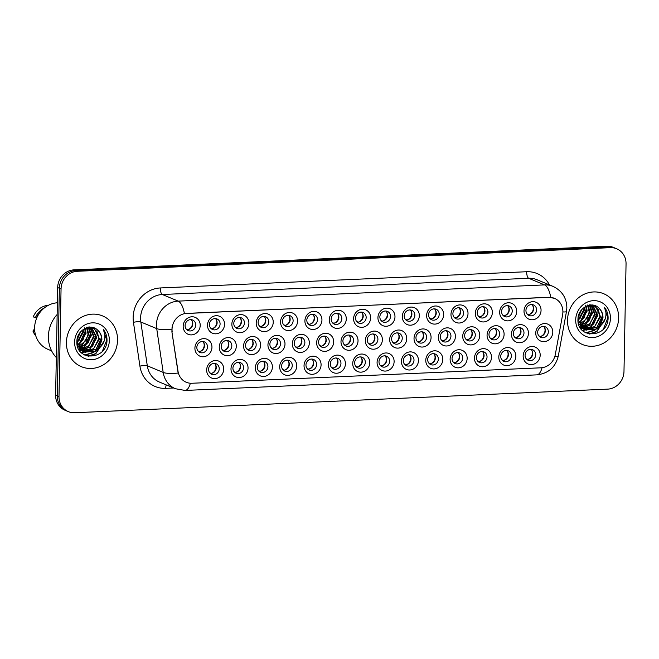 <?xml version="1.0" encoding="UTF-8"?>
<svg xmlns="http://www.w3.org/2000/svg" width="659" height="659" viewBox="0 0 659 659"><rect width="100%" height="100%" fill="white"/><g stroke="black" fill="none" stroke-linecap="round" stroke-linejoin="round"><path stroke-width="0.99" d="M442.807 359.484A9.168 8.402 -67.4 0 1 434.116 368.916A9.168 8.402 -67.4 0 1 425.772 360.242A9.168 8.402 -67.4 0 1 434.462 350.81A9.168 8.402 -67.4 0 1 442.807 359.484M427.691 359.567A5.733 5.256 112.6 0 0 430.813 364.625A5.733 5.256 112.6 0 0 438.342 359.097A5.733 5.256 112.6 0 0 435.228 354.048A5.733 5.256 112.6 0 0 427.691 359.567M467.157 358.405A9.168 8.402 -67.4 0 1 458.458 367.837A9.168 8.402 -67.4 0 1 450.113 359.163A9.168 8.402 -67.4 0 1 458.812 349.731A9.168 8.402 -67.4 0 1 467.157 358.405M452.041 358.496A5.733 5.256 112.6 0 0 455.155 363.546A5.733 5.256 112.6 0 0 462.692 358.018A5.733 5.256 112.6 0 0 459.57 352.969A5.733 5.256 112.6 0 0 452.041 358.496M491.499 357.335A9.168 8.402 -67.4 0 1 482.808 366.758A9.168 8.402 -67.4 0 1 474.464 358.084A9.168 8.402 -67.4 0 1 483.154 348.652A9.168 8.402 -67.4 0 1 491.499 357.335M476.383 357.417A5.733 5.256 112.6 0 0 479.505 362.466A5.733 5.256 112.6 0 0 487.034 356.939A5.733 5.256 112.6 0 0 483.92 351.89A5.733 5.256 112.6 0 0 476.383 357.417M418.465 360.564A9.168 8.402 -67.4 0 1 409.766 369.996A9.168 8.402 -67.4 0 1 401.422 361.321A9.168 8.402 -67.4 0 1 410.12 351.89A9.168 8.402 -67.4 0 1 418.465 360.564M403.349 360.646A5.733 5.256 112.6 0 0 406.463 365.704A5.733 5.256 112.6 0 0 414 360.176A5.733 5.256 112.6 0 0 410.878 355.119A5.733 5.256 112.6 0 0 403.349 360.646M394.115 361.643A9.168 8.402 -67.4 0 1 385.424 371.075A9.168 8.402 -67.4 0 1 377.08 362.401A9.168 8.402 -67.4 0 1 385.77 352.969A9.168 8.402 -67.4 0 1 394.115 361.643M378.999 361.725A5.733 5.256 112.6 0 0 382.121 366.783A5.733 5.256 112.6 0 0 389.65 361.256A5.733 5.256 112.6 0 0 386.528 356.198A5.733 5.256 112.6 0 0 378.999 361.725M515.849 356.255A9.168 8.402 -67.4 0 1 507.158 365.679A9.168 8.402 -67.4 0 1 498.805 357.005A9.168 8.402 -67.4 0 1 507.504 347.573A9.168 8.402 -67.4 0 1 515.849 356.255M500.733 356.338A5.733 5.256 112.6 0 0 503.855 361.387A5.733 5.256 112.6 0 0 511.384 355.86A5.733 5.256 112.6 0 0 508.262 350.81A5.733 5.256 112.6 0 0 500.733 356.338M369.773 362.722A9.168 8.402 -67.4 0 1 361.074 372.154A9.168 8.402 -67.4 0 1 352.73 363.48A9.168 8.402 -67.4 0 1 361.429 354.048A9.168 8.402 -67.4 0 1 369.773 362.722M354.657 362.804A5.733 5.256 112.6 0 0 357.771 367.862A5.733 5.256 112.6 0 0 365.308 362.335A5.733 5.256 112.6 0 0 362.186 357.277A5.733 5.256 112.6 0 0 354.657 362.804M345.423 363.801A9.168 8.402 -67.4 0 1 336.733 373.233A9.168 8.402 -67.4 0 1 328.388 364.551A9.168 8.402 -67.4 0 1 337.078 355.127A9.168 8.402 -67.4 0 1 345.423 363.801M330.307 363.883A5.733 5.256 112.6 0 0 333.429 368.941A5.733 5.256 112.6 0 0 340.958 363.414A5.733 5.256 112.6 0 0 337.836 358.356A5.733 5.256 112.6 0 0 330.307 363.883M321.081 364.88A9.168 8.402 -67.4 0 1 312.382 374.312A9.168 8.402 -67.4 0 1 304.038 365.63A9.168 8.402 -67.4 0 1 312.728 356.198A9.168 8.402 -67.4 0 1 321.081 364.88M305.965 364.962A5.733 5.256 112.6 0 0 309.079 370.012A5.733 5.256 112.6 0 0 316.617 364.493A5.733 5.256 112.6 0 0 313.495 359.435A5.733 5.256 112.6 0 0 305.965 364.962M296.731 365.959A9.168 8.402 -67.4 0 1 288.041 375.391A9.168 8.402 -67.4 0 1 279.696 366.709A9.168 8.402 -67.4 0 1 288.387 357.277A9.168 8.402 -67.4 0 1 296.731 365.959M281.615 366.042A5.733 5.256 112.6 0 0 284.737 371.091A5.733 5.256 112.6 0 0 292.267 365.564A5.733 5.256 112.6 0 0 289.144 360.514A5.733 5.256 112.6 0 0 281.615 366.042M272.389 367.038A9.168 8.402 -67.4 0 1 263.691 376.462A9.168 8.402 -67.4 0 1 255.346 367.788A9.168 8.402 -67.4 0 1 264.037 358.356A9.168 8.402 -67.4 0 1 272.389 367.038M257.274 367.121A5.733 5.256 112.6 0 0 260.387 372.17A5.733 5.256 112.6 0 0 267.916 366.643A5.733 5.256 112.6 0 0 264.803 361.593A5.733 5.256 112.6 0 0 257.274 367.121M248.039 368.109A9.168 8.402 -67.4 0 1 239.349 377.541A9.168 8.402 -67.4 0 1 230.996 368.867A9.168 8.402 -67.4 0 1 239.695 359.435A9.168 8.402 -67.4 0 1 248.039 368.109M232.924 368.2A5.733 5.256 112.6 0 0 236.046 373.249A5.733 5.256 112.6 0 0 243.575 367.722A5.733 5.256 112.6 0 0 240.453 362.672A5.733 5.256 112.6 0 0 232.924 368.2M223.698 369.188A9.168 8.402 -67.4 0 1 214.999 378.62A9.168 8.402 -67.4 0 1 206.654 369.946A9.168 8.402 -67.4 0 1 215.345 360.514A9.168 8.402 -67.4 0 1 223.698 369.188M208.582 369.271A5.733 5.256 112.6 0 0 211.696 374.328A5.733 5.256 112.6 0 0 219.225 368.801A5.733 5.256 112.6 0 0 216.111 363.752A5.733 5.256 112.6 0 0 208.582 369.271M540.191 355.176A9.168 8.402 -67.4 0 1 531.5 364.608A9.168 8.402 -67.4 0 1 523.155 355.926A9.168 8.402 -67.4 0 1 531.846 346.494A9.168 8.402 -67.4 0 1 540.191 355.176M525.075 355.259A5.733 5.256 112.6 0 0 528.197 360.308A5.733 5.256 112.6 0 0 535.726 354.789A5.733 5.256 112.6 0 0 532.612 349.731A5.733 5.256 112.6 0 0 525.075 355.259M479.76 335.464A9.168 8.402 -67.4 0 1 471.061 344.896A9.168 8.402 -67.4 0 1 462.717 336.214A9.168 8.402 -67.4 0 1 471.416 326.79A9.168 8.402 -67.4 0 1 479.76 335.464M464.644 335.546A5.733 5.256 112.6 0 0 467.758 340.596A5.733 5.256 112.6 0 0 475.296 335.077A5.733 5.256 112.6 0 0 472.174 330.019A5.733 5.256 112.6 0 0 464.644 335.546M406.718 338.693A9.168 8.402 -67.4 0 1 398.028 348.125A9.168 8.402 -67.4 0 1 389.683 339.451A9.168 8.402 -67.4 0 1 398.374 330.019A9.168 8.402 -67.4 0 1 406.718 338.693M391.603 338.784A5.733 5.256 112.6 0 0 394.725 343.833A5.733 5.256 112.6 0 0 402.254 338.306A5.733 5.256 112.6 0 0 399.132 333.256A5.733 5.256 112.6 0 0 391.603 338.784M455.41 336.543A9.168 8.402 -67.4 0 1 446.72 345.975A9.168 8.402 -67.4 0 1 438.375 337.293A9.168 8.402 -67.4 0 1 447.066 327.861A9.168 8.402 -67.4 0 1 455.41 336.543M440.294 336.625A5.733 5.256 112.6 0 0 443.416 341.675A5.733 5.256 112.6 0 0 450.945 336.156A5.733 5.256 112.6 0 0 447.832 331.098A5.733 5.256 112.6 0 0 440.294 336.625M382.377 339.772A9.168 8.402 -67.4 0 1 373.678 349.204A9.168 8.402 -67.4 0 1 365.333 340.53A9.168 8.402 -67.4 0 1 374.032 331.098A9.168 8.402 -67.4 0 1 382.377 339.772M367.261 339.855A5.733 5.256 112.6 0 0 370.374 344.912A5.733 5.256 112.6 0 0 377.912 339.385A5.733 5.256 112.6 0 0 374.79 334.335A5.733 5.256 112.6 0 0 367.261 339.855M504.102 334.385A9.168 8.402 -67.4 0 1 495.411 343.817A9.168 8.402 -67.4 0 1 487.067 335.134A9.168 8.402 -67.4 0 1 495.757 325.711A9.168 8.402 -67.4 0 1 504.102 334.385M488.986 334.467A5.733 5.256 112.6 0 0 492.108 339.525A5.733 5.256 112.6 0 0 499.637 333.998A5.733 5.256 112.6 0 0 496.524 328.94A5.733 5.256 112.6 0 0 488.986 334.467M528.452 333.306A9.168 8.402 -67.4 0 1 519.762 342.738A9.168 8.402 -67.4 0 1 511.409 334.064A9.168 8.402 -67.4 0 1 520.108 324.632A9.168 8.402 -67.4 0 1 528.452 333.306M513.336 333.388A5.733 5.256 112.6 0 0 516.458 338.446A5.733 5.256 112.6 0 0 523.987 332.919A5.733 5.256 112.6 0 0 520.865 327.861A5.733 5.256 112.6 0 0 513.336 333.388M431.068 337.622A9.168 8.402 -67.4 0 1 422.37 347.046A9.168 8.402 -67.4 0 1 414.025 338.372A9.168 8.402 -67.4 0 1 422.724 328.94A9.168 8.402 -67.4 0 1 431.068 337.622M415.953 337.705A5.733 5.256 112.6 0 0 419.066 342.754A5.733 5.256 112.6 0 0 426.604 337.227A5.733 5.256 112.6 0 0 423.482 332.177A5.733 5.256 112.6 0 0 415.953 337.705M358.026 340.851A9.168 8.402 -67.4 0 1 349.336 350.283A9.168 8.402 -67.4 0 1 340.991 341.609A9.168 8.402 -67.4 0 1 349.682 332.177A9.168 8.402 -67.4 0 1 358.026 340.851M342.911 340.934A5.733 5.256 112.6 0 0 346.033 345.991A5.733 5.256 112.6 0 0 353.562 340.464A5.733 5.256 112.6 0 0 350.44 335.406A5.733 5.256 112.6 0 0 342.911 340.934M333.685 341.93A9.168 8.402 -67.4 0 1 324.986 351.362A9.168 8.402 -67.4 0 1 316.641 342.688A9.168 8.402 -67.4 0 1 325.332 333.256A9.168 8.402 -67.4 0 1 333.685 341.93M318.569 342.013A5.733 5.256 112.6 0 0 321.683 347.071A5.733 5.256 112.6 0 0 329.22 341.543A5.733 5.256 112.6 0 0 326.098 336.485A5.733 5.256 112.6 0 0 318.569 342.013M309.335 343.009A9.168 8.402 -67.4 0 1 300.644 352.441A9.168 8.402 -67.4 0 1 292.299 343.767A9.168 8.402 -67.4 0 1 300.99 334.335A9.168 8.402 -67.4 0 1 309.335 343.009M294.219 343.092A5.733 5.256 112.6 0 0 297.341 348.15A5.733 5.256 112.6 0 0 304.87 342.622A5.733 5.256 112.6 0 0 301.748 337.565A5.733 5.256 112.6 0 0 294.219 343.092M284.993 344.089A9.168 8.402 -67.4 0 1 276.294 353.521A9.168 8.402 -67.4 0 1 267.949 344.846A9.168 8.402 -67.4 0 1 276.64 335.415A9.168 8.402 -67.4 0 1 284.993 344.089M269.877 344.171A5.733 5.256 112.6 0 0 272.991 349.229A5.733 5.256 112.6 0 0 280.52 343.701A5.733 5.256 112.6 0 0 277.406 338.644A5.733 5.256 112.6 0 0 269.877 344.171M260.643 345.168A9.168 8.402 -67.4 0 1 251.952 354.6A9.168 8.402 -67.4 0 1 243.599 345.917A9.168 8.402 -67.4 0 1 252.298 336.494A9.168 8.402 -67.4 0 1 260.643 345.168M245.527 345.25A5.733 5.256 112.6 0 0 248.649 350.3A5.733 5.256 112.6 0 0 256.178 344.781A5.733 5.256 112.6 0 0 253.056 339.723A5.733 5.256 112.6 0 0 245.527 345.25M236.301 346.247A9.168 8.402 -67.4 0 1 227.602 355.679A9.168 8.402 -67.4 0 1 219.258 346.996A9.168 8.402 -67.4 0 1 227.948 337.565A9.168 8.402 -67.4 0 1 236.301 346.247M221.185 346.329A5.733 5.256 112.6 0 0 224.299 351.379A5.733 5.256 112.6 0 0 231.828 345.86A5.733 5.256 112.6 0 0 228.714 340.802A5.733 5.256 112.6 0 0 221.185 346.329M211.951 347.326A9.168 8.402 -67.4 0 1 203.26 356.75A9.168 8.402 -67.4 0 1 194.907 348.076A9.168 8.402 -67.4 0 1 203.606 338.644A9.168 8.402 -67.4 0 1 211.951 347.326M196.835 347.408A5.733 5.256 112.6 0 0 199.957 352.458A5.733 5.256 112.6 0 0 207.486 346.931A5.733 5.256 112.6 0 0 204.364 341.881A5.733 5.256 112.6 0 0 196.835 347.408M552.794 332.227A9.168 8.402 -67.4 0 1 544.103 341.659A9.168 8.402 -67.4 0 1 535.759 332.984A9.168 8.402 -67.4 0 1 544.449 323.553A9.168 8.402 -67.4 0 1 552.794 332.227M537.678 332.309A5.733 5.256 112.6 0 0 540.8 337.367A5.733 5.256 112.6 0 0 548.329 331.839A5.733 5.256 112.6 0 0 545.215 326.782A5.733 5.256 112.6 0 0 537.678 332.309M516.705 311.435A9.168 8.402 -67.4 0 1 508.015 320.867A9.168 8.402 -67.4 0 1 499.67 312.193A9.168 8.402 -67.4 0 1 508.361 302.761A9.168 8.402 -67.4 0 1 516.705 311.435M501.59 311.518A5.733 5.256 112.6 0 0 504.712 316.575A5.733 5.256 112.6 0 0 512.241 311.048A5.733 5.256 112.6 0 0 509.127 305.998A5.733 5.256 112.6 0 0 501.59 311.518M492.364 312.514A9.168 8.402 -67.4 0 1 483.665 321.946A9.168 8.402 -67.4 0 1 475.32 313.272A9.168 8.402 -67.4 0 1 484.019 303.84A9.168 8.402 -67.4 0 1 492.364 312.514M477.248 312.597A5.733 5.256 112.6 0 0 480.362 317.654A5.733 5.256 112.6 0 0 487.899 312.127A5.733 5.256 112.6 0 0 484.777 307.069A5.733 5.256 112.6 0 0 477.248 312.597M468.014 313.593A9.168 8.402 -67.4 0 1 459.323 323.025A9.168 8.402 -67.4 0 1 450.978 314.351A9.168 8.402 -67.4 0 1 459.669 304.919A9.168 8.402 -67.4 0 1 468.014 313.593M452.898 313.676A5.733 5.256 112.6 0 0 456.02 318.734A5.733 5.256 112.6 0 0 463.549 313.206A5.733 5.256 112.6 0 0 460.435 308.148A5.733 5.256 112.6 0 0 452.898 313.676M443.672 314.673A9.168 8.402 -67.4 0 1 434.973 324.104A9.168 8.402 -67.4 0 1 426.628 315.43A9.168 8.402 -67.4 0 1 435.327 305.998A9.168 8.402 -67.4 0 1 443.672 314.673M428.556 314.755A5.733 5.256 112.6 0 0 431.67 319.813A5.733 5.256 112.6 0 0 439.207 314.285A5.733 5.256 112.6 0 0 436.085 309.228A5.733 5.256 112.6 0 0 428.556 314.755M419.322 315.752A9.168 8.402 -67.4 0 1 410.631 325.184A9.168 8.402 -67.4 0 1 402.287 316.501A9.168 8.402 -67.4 0 1 410.977 307.078A9.168 8.402 -67.4 0 1 419.322 315.752M404.206 315.834A5.733 5.256 112.6 0 0 407.328 320.892A5.733 5.256 112.6 0 0 414.857 315.364A5.733 5.256 112.6 0 0 411.735 310.307A5.733 5.256 112.6 0 0 404.206 315.834M394.98 316.831A9.168 8.402 -67.4 0 1 386.281 326.263A9.168 8.402 -67.4 0 1 377.937 317.58A9.168 8.402 -67.4 0 1 386.635 308.148A9.168 8.402 -67.4 0 1 394.98 316.831M379.864 316.913A5.733 5.256 112.6 0 0 382.978 321.963A5.733 5.256 112.6 0 0 390.515 316.444A5.733 5.256 112.6 0 0 387.393 311.386A5.733 5.256 112.6 0 0 379.864 316.913M370.63 317.91A9.168 8.402 -67.4 0 1 361.939 327.334A9.168 8.402 -67.4 0 1 353.595 318.659A9.168 8.402 -67.4 0 1 362.285 309.228A9.168 8.402 -67.4 0 1 370.63 317.91M355.514 317.992A5.733 5.256 112.6 0 0 358.636 323.042A5.733 5.256 112.6 0 0 366.165 317.514A5.733 5.256 112.6 0 0 363.043 312.465A5.733 5.256 112.6 0 0 355.514 317.992M346.288 318.981A9.168 8.402 -67.4 0 1 337.589 328.413A9.168 8.402 -67.4 0 1 329.245 319.739A9.168 8.402 -67.4 0 1 337.935 310.307A9.168 8.402 -67.4 0 1 346.288 318.981M331.172 319.071A5.733 5.256 112.6 0 0 334.286 324.121A5.733 5.256 112.6 0 0 341.823 318.594A5.733 5.256 112.6 0 0 338.701 313.544A5.733 5.256 112.6 0 0 331.172 319.071M321.938 320.06A9.168 8.402 -67.4 0 1 313.247 329.492A9.168 8.402 -67.4 0 1 304.903 320.818A9.168 8.402 -67.4 0 1 313.593 311.386A9.168 8.402 -67.4 0 1 321.938 320.06M306.822 320.142A5.733 5.256 112.6 0 0 309.944 325.2A5.733 5.256 112.6 0 0 317.473 319.673A5.733 5.256 112.6 0 0 314.351 314.623A5.733 5.256 112.6 0 0 306.822 320.142M297.596 321.139A9.168 8.402 -67.4 0 1 288.897 330.571A9.168 8.402 -67.4 0 1 280.553 321.897A9.168 8.402 -67.4 0 1 289.243 312.465A9.168 8.402 -67.4 0 1 297.596 321.139M282.48 321.221A5.733 5.256 112.6 0 0 285.594 326.279A5.733 5.256 112.6 0 0 293.123 320.752A5.733 5.256 112.6 0 0 290.009 315.702A5.733 5.256 112.6 0 0 282.48 321.221M273.246 322.218A9.168 8.402 -67.4 0 1 264.556 331.65A9.168 8.402 -67.4 0 1 256.203 322.976A9.168 8.402 -67.4 0 1 264.902 313.544A9.168 8.402 -67.4 0 1 273.246 322.218M258.13 322.3A5.733 5.256 112.6 0 0 261.252 327.358A5.733 5.256 112.6 0 0 268.781 321.831A5.733 5.256 112.6 0 0 265.659 316.773A5.733 5.256 112.6 0 0 258.13 322.3M248.904 323.297A9.168 8.402 -67.4 0 1 240.206 332.729A9.168 8.402 -67.4 0 1 231.861 324.055A9.168 8.402 -67.4 0 1 240.551 314.623A9.168 8.402 -67.4 0 1 248.904 323.297M233.788 323.38A5.733 5.256 112.6 0 0 236.902 328.437A5.733 5.256 112.6 0 0 244.431 322.91A5.733 5.256 112.6 0 0 241.318 317.852A5.733 5.256 112.6 0 0 233.788 323.38M224.554 324.376A9.168 8.402 -67.4 0 1 215.864 333.808A9.168 8.402 -67.4 0 1 207.511 325.134A9.168 8.402 -67.4 0 1 216.21 315.702A9.168 8.402 -67.4 0 1 224.554 324.376M209.438 324.459A5.733 5.256 112.6 0 0 212.56 329.516A5.733 5.256 112.6 0 0 220.09 323.989A5.733 5.256 112.6 0 0 216.968 318.931A5.733 5.256 112.6 0 0 209.438 324.459M200.204 325.455A9.168 8.402 -67.4 0 1 191.514 334.887A9.168 8.402 -67.4 0 1 183.169 326.205A9.168 8.402 -67.4 0 1 191.86 316.781A9.168 8.402 -67.4 0 1 200.204 325.455M185.088 325.538A5.733 5.256 112.6 0 0 188.21 330.596A5.733 5.256 112.6 0 0 195.739 325.068A5.733 5.256 112.6 0 0 192.626 320.01A5.733 5.256 112.6 0 0 185.088 325.538M541.055 310.356A9.168 8.402 -67.4 0 1 532.365 319.788A9.168 8.402 -67.4 0 1 524.012 311.114A9.168 8.402 -67.4 0 1 532.711 301.682A9.168 8.402 -67.4 0 1 541.055 310.356M525.94 310.438A5.733 5.256 112.6 0 0 529.062 315.496A5.733 5.256 112.6 0 0 536.591 309.969A5.733 5.256 112.6 0 0 533.469 304.919A5.733 5.256 112.6 0 0 525.94 310.438M433.638 353.677A5.733 5.256 -67.4 0 1 435.377 357.862A5.733 5.256 -67.4 0 1 429.437 363.752M457.98 352.598A5.733 5.256 -67.4 0 1 459.727 356.783A5.733 5.256 -67.4 0 1 453.779 362.672M482.33 351.519A5.733 5.256 -67.4 0 1 484.068 355.703A5.733 5.256 -67.4 0 1 478.129 361.593M409.288 354.756A5.733 5.256 -67.4 0 1 411.035 358.941A5.733 5.256 -67.4 0 1 405.087 364.831M384.947 355.835A5.733 5.256 -67.4 0 1 386.685 360.02A5.733 5.256 -67.4 0 1 380.745 365.91M506.672 350.448A5.733 5.256 -67.4 0 1 508.419 354.624A5.733 5.256 -67.4 0 1 502.471 360.514M360.597 356.914A5.733 5.256 -67.4 0 1 362.343 361.099A5.733 5.256 -67.4 0 1 356.395 366.989M336.255 357.994A5.733 5.256 -67.4 0 1 337.993 362.178A5.733 5.256 -67.4 0 1 332.054 368.068M311.905 359.073A5.733 5.256 -67.4 0 1 313.651 363.249A5.733 5.256 -67.4 0 1 307.704 369.147M287.563 360.152A5.733 5.256 -67.4 0 1 289.301 364.328A5.733 5.256 -67.4 0 1 283.362 370.226M263.213 361.231A5.733 5.256 -67.4 0 1 264.959 365.407A5.733 5.256 -67.4 0 1 259.012 371.297M238.863 362.302A5.733 5.256 -67.4 0 1 240.609 366.486A5.733 5.256 -67.4 0 1 234.67 372.376M214.521 363.381A5.733 5.256 -67.4 0 1 216.259 367.565A5.733 5.256 -67.4 0 1 210.32 373.455M531.022 349.369A5.733 5.256 -67.4 0 1 532.76 353.545A5.733 5.256 -67.4 0 1 526.821 359.443M470.584 329.657A5.733 5.256 -67.4 0 1 472.33 333.841A5.733 5.256 -67.4 0 1 466.383 339.731M397.55 332.886A5.733 5.256 -67.4 0 1 399.288 337.07A5.733 5.256 -67.4 0 1 393.349 342.96M446.242 330.736A5.733 5.256 -67.4 0 1 447.98 334.912A5.733 5.256 -67.4 0 1 442.041 340.81M373.2 333.965A5.733 5.256 -67.4 0 1 374.946 338.149A5.733 5.256 -67.4 0 1 368.999 344.039M494.934 328.577A5.733 5.256 -67.4 0 1 496.672 332.762A5.733 5.256 -67.4 0 1 490.733 338.652M519.276 327.498A5.733 5.256 -67.4 0 1 521.022 331.683A5.733 5.256 -67.4 0 1 515.074 337.573M421.892 331.815A5.733 5.256 -67.4 0 1 423.638 335.991A5.733 5.256 -67.4 0 1 417.691 341.881M348.858 335.044A5.733 5.256 -67.4 0 1 350.596 339.228A5.733 5.256 -67.4 0 1 344.657 345.118M324.508 336.123A5.733 5.256 -67.4 0 1 326.254 340.308A5.733 5.256 -67.4 0 1 320.307 346.197M300.166 337.202A5.733 5.256 -67.4 0 1 301.904 341.387A5.733 5.256 -67.4 0 1 295.965 347.277M275.816 338.281A5.733 5.256 -67.4 0 1 277.554 342.466A5.733 5.256 -67.4 0 1 271.615 348.356M251.466 339.36A5.733 5.256 -67.4 0 1 253.213 343.545A5.733 5.256 -67.4 0 1 247.273 349.435M227.124 340.439A5.733 5.256 -67.4 0 1 228.862 344.616A5.733 5.256 -67.4 0 1 222.923 350.514M202.774 341.519A5.733 5.256 -67.4 0 1 204.521 345.695A5.733 5.256 -67.4 0 1 198.573 351.585M543.626 326.419A5.733 5.256 -67.4 0 1 545.364 330.604A5.733 5.256 -67.4 0 1 539.424 336.494M507.537 305.628A5.733 5.256 -67.4 0 1 509.275 309.812A5.733 5.256 -67.4 0 1 503.336 315.702M483.187 306.707A5.733 5.256 -67.4 0 1 484.933 310.891A5.733 5.256 -67.4 0 1 478.986 316.781M458.845 307.786A5.733 5.256 -67.4 0 1 460.583 311.971A5.733 5.256 -67.4 0 1 454.644 317.86M434.495 308.865A5.733 5.256 -67.4 0 1 436.242 313.05A5.733 5.256 -67.4 0 1 430.294 318.94M410.153 309.944A5.733 5.256 -67.4 0 1 411.891 314.129A5.733 5.256 -67.4 0 1 405.952 320.019M385.803 311.023A5.733 5.256 -67.4 0 1 387.55 315.2A5.733 5.256 -67.4 0 1 381.602 321.098M361.462 312.102A5.733 5.256 -67.4 0 1 363.2 316.279A5.733 5.256 -67.4 0 1 357.26 322.169M337.111 313.173A5.733 5.256 -67.4 0 1 338.858 317.358A5.733 5.256 -67.4 0 1 332.91 323.248M312.77 314.252A5.733 5.256 -67.4 0 1 314.508 318.437A5.733 5.256 -67.4 0 1 308.569 324.327M288.42 315.332A5.733 5.256 -67.4 0 1 290.158 319.516A5.733 5.256 -67.4 0 1 284.218 325.406M264.07 316.411A5.733 5.256 -67.4 0 1 265.816 320.595A5.733 5.256 -67.4 0 1 259.877 326.485M239.728 317.49A5.733 5.256 -67.4 0 1 241.466 321.674A5.733 5.256 -67.4 0 1 235.527 327.564M215.378 318.569A5.733 5.256 -67.4 0 1 217.124 322.753A5.733 5.256 -67.4 0 1 211.177 328.643M191.036 319.648A5.733 5.256 -67.4 0 1 192.774 323.833A5.733 5.256 -67.4 0 1 186.835 329.722M531.879 304.549A5.733 5.256 -67.4 0 1 533.625 308.733A5.733 5.256 -67.4 0 1 527.678 314.623M172.205 331.947A15.478 14.185 -67.4 0 1 172.04 329.302A15.478 14.185 -67.4 0 1 186.711 313.387L548.815 297.349A15.478 14.185 -67.4 0 1 554.483 298.346A15.478 14.185 -67.4 0 1 562.629 314.656L555.298 354.558A15.478 14.185 -67.4 0 1 540.899 367.804L191.942 383.258A15.478 14.185 -67.4 0 1 186.275 382.269A15.478 14.185 -67.4 0 1 178.021 371.264L171.9 331.815L172.073 326.963M66.419 342.433A27.513 25.215 112.6 0 0 81.386 366.692A27.513 25.215 112.6 0 0 117.541 340.168A27.513 25.215 112.6 0 0 102.565 315.908A27.513 25.215 112.6 0 0 66.419 342.433A27.513 25.215 112.6 0 0 81.386 366.692A27.513 25.215 112.6 0 0 117.541 340.168A27.513 25.215 112.6 0 0 102.565 315.908A27.513 25.215 112.6 0 0 66.419 342.433M567.506 320.241A27.513 25.215 112.6 0 0 582.482 344.5A27.513 25.215 112.6 0 0 618.628 317.976A27.513 25.215 112.6 0 0 603.66 293.716A27.513 25.215 112.6 0 0 567.506 320.241A27.513 25.215 112.6 0 0 582.482 344.5A27.513 25.215 112.6 0 0 618.628 317.976A27.513 25.215 112.6 0 0 603.66 293.716A27.513 25.215 112.6 0 0 567.506 320.241M190.352 383.241A20.058 7.373 -92.5 0 1 185.08 390.441L175.418 388.728A22.925 21.014 -67.4 0 1 163.193 372.426L156.718 328.619A22.925 21.014 -67.4 0 1 156.463 324.706A22.925 21.014 -67.4 0 1 178.202 301.122A20.058 7.373 87.5 0 1 184.405 313.577L548.609 297.267L554.417 298.313M171.785 329.228L171.785 329.195A20.058 4.407 -8.4 0 1 156.718 328.619L140.828 321.996L147.303 365.803A22.925 21.014 112.6 0 0 159.536 382.105L175.418 388.728M68.355 411.636L64.961 410.219A17.192 15.758 112.6 0 1 55.603 395.062L57.671 287.546A17.192 15.758 112.6 0 1 73.973 269.869L607.013 246.26A17.192 15.758 112.6 0 1 613.307 247.364L614.995 248.072A17.192 15.758 112.6 0 0 608.71 246.968L75.67 270.569A17.192 15.758 112.6 0 0 59.368 288.255L57.3 395.762A17.192 15.758 112.6 0 0 66.658 410.928A17.192 15.758 112.6 0 1 57.3 395.762L59.368 288.255A17.192 15.758 112.6 0 1 75.67 270.569L608.71 246.968A17.192 15.758 112.6 0 1 614.995 248.072L616.692 248.781A17.192 15.758 112.6 0 0 610.399 247.669L77.358 271.277A17.192 15.758 112.6 0 0 61.056 288.963L58.997 396.471A17.192 15.758 112.6 0 0 68.355 411.636A17.192 15.758 112.6 0 0 74.648 412.74L607.689 389.131A17.192 15.758 112.6 0 0 623.982 371.454L626.05 263.938A17.192 15.758 112.6 0 0 616.692 248.781M173.671 388.003L165.697 388.357A28.658 26.261 -67.4 0 1 139.922 366.14A5.733 1.26 171.6 0 1 147.303 365.803L163.193 372.426A20.058 4.407 -8.4 0 0 178.152 373.052L171.9 331.815M527.052 313.948L528.6 314.59M528.897 314.549A6.302 5.774 112.6 0 0 532.678 305.471M540.635 336.419A6.302 5.774 112.6 0 0 545.051 330.225A6.302 5.774 112.6 0 0 544.425 327.334M538.798 335.818L540.347 336.461M528.032 359.361A6.302 5.774 112.6 0 0 532.447 353.175A6.302 5.774 112.6 0 0 531.821 350.283M526.195 358.76L527.744 359.41M502.71 315.027L504.259 315.669M504.547 315.628A6.302 5.774 112.6 0 0 508.336 306.55M478.36 316.106L479.909 316.748M480.205 316.707A6.302 5.774 112.6 0 0 483.986 307.621M454.018 317.185L455.567 317.827M455.855 317.786A6.302 5.774 112.6 0 0 459.644 308.7M429.668 318.256L431.217 318.907M431.513 318.857A6.302 5.774 112.6 0 0 435.294 309.779M516.294 337.49A6.302 5.774 112.6 0 0 520.709 331.304A6.302 5.774 112.6 0 0 520.075 328.413M514.448 336.897L515.997 337.54M491.944 338.569A6.302 5.774 112.6 0 0 496.359 332.383A6.302 5.774 112.6 0 0 495.733 329.492M490.107 337.968L491.655 338.619M467.602 339.649A6.302 5.774 112.6 0 0 472.017 333.462A6.302 5.774 112.6 0 0 471.383 330.571M465.756 339.047L467.305 339.698M57.152 314.5A30.948 28.362 112.6 0 0 48.395 336.395A30.948 28.362 112.6 0 0 56.328 357.549M57.382 302.786A24.358 22.324 112.6 0 0 34.614 327.82A24.358 22.324 112.6 0 0 47.868 349.303L51.624 350.868M80.612 331.856L77.045 339.673M79.698 333.026L77.325 338.24M83.232 329.484L83.372 332.161L77.054 343.092M82.696 331.881L76.93 342.416M85.332 328.281L86.065 333.281L79.385 344.443L77.713 345.3M84.591 327.853L85.39 333.001L82.836 340.308L77.523 344.797M87.186 327.614L88.751 334.401L82.07 345.563L78.561 347.054M86.436 327.218L88.075 334.121L86.214 340.349L78.339 346.65M88.866 327.284L91.444 335.522L84.764 346.683L79.541 348.496M88.133 326.93L90.769 335.242L88.405 342.276L79.286 348.158M90.398 327.202L94.13 336.65L87.449 347.804L80.62 349.69M89.715 326.913L93.454 336.37L88.949 345.893L80.34 349.41M91.716 327.292L96.824 337.77L90.143 348.924L81.782 350.687M81.411 350.629L80.324 350.382M79.978 350.283L79.113 349.978M91.206 327.119L96.148 337.49L92.771 345.851L81.485 350.456M92.079 327.35L94.155 328.264L99.509 338.891L92.828 350.044L83.018 351.502M80.966 350.753L78.701 349.262M92.614 327.531L97.343 331.955L98.842 338.611L93.562 348.792L82.704 351.321M76.872 341.955L83.034 351.519L84.327 352.153L95.522 351.173L99.015 348.117L101.898 339.887C101.906 336.032 100.58 332.869 97.927 330.406C100.712 333.553 101.906 336.658 101.527 339.731L97.474 348.825L85.118 352.367M83.652 351.865L77.309 345.646M97.927 330.406C90.901 322.589 76.782 330.101 76.889 341.28C75.456 361.206 105.852 360.506 106.972 341.288L107.013 340.332C107.055 336.139 105.811 332.515 103.29 329.451C104.938 332.688 105.308 336.238 104.41 340.102C103.595 343.355 101.799 346.033 99.015 348.117M74.615 342.07A18.691 17.126 112.6 0 0 91.626 359.756A18.691 17.126 112.6 0 0 109.345 340.53A18.691 17.126 112.6 0 0 92.334 322.852A18.691 17.126 112.6 0 0 74.615 342.07M34.853 331.848L32.95 331.049A18.345 16.804 112.6 0 0 35.775 335.843M32.95 331.049L34.82 328.429M39.672 312.836A17.192 15.758 112.6 0 0 36.5 317.737L36.797 317.86M48.544 305.216A18.345 16.804 112.6 0 0 33.222 316.905L36.5 317.737M44.441 307.852A18.345 16.804 112.6 0 0 35.339 317.786M103.29 329.451L106.7 340.201L102.417 351.082M103.447 342.795L95.44 353.685L87.96 356.14M101.329 336.716L101.321 337.96L95.423 350.522M93.133 352.318L84.739 355.053M95.95 334.451L95.942 335.711L90.044 348.281M87.754 350.069L84.78 351.634M84.36 351.799L81.255 352.614M90.571 332.21L90.563 333.47L84.673 346.033M85.192 329.986L85.184 331.23L79.335 343.751M104.196 340.876L95.769 353.825L88.586 356.255M101.535 339.533L97.656 348.644M94.476 351.749L93.084 352.705L85.044 355.193M96.156 337.293L92.268 346.395M89.089 349.501L85.398 351.659M84.887 351.865L81.428 352.787M90.777 335.044L86.906 344.146M85.398 332.803L81.543 341.881M82.713 331.666L78.998 340.571M581.708 309.664L578.132 317.481M580.785 310.834L578.421 316.048M584.327 307.292L584.459 309.969L578.141 320.9M583.792 309.689L578.025 320.225M586.419 306.089L587.153 311.089L580.472 322.251L578.8 323.108M585.678 305.661L586.477 310.809L583.923 318.116L578.61 322.605M588.273 305.422L589.838 312.209L583.157 323.371L579.648 324.862M587.523 305.026L589.171 311.929L587.301 318.157L579.426 324.459M589.962 305.092L592.532 313.33L585.851 324.492L580.628 326.304M589.22 304.738L591.856 313.05L589.492 320.085L580.373 325.966M591.485 305.01L595.217 314.458L588.536 325.612L581.708 327.498M590.802 304.722L594.55 314.178L590.044 323.701L581.427 327.218M592.803 305.101L597.911 315.579L591.23 326.732L582.869 328.495M582.498 328.437L581.419 328.19M581.065 328.091L580.208 327.787M592.293 304.928L597.235 315.299L593.858 323.66L582.572 328.264M593.166 305.158L595.242 306.073L600.596 316.699L593.916 327.853L584.105 329.311M582.054 328.561L579.788 327.07M593.701 305.339L598.43 309.763L599.929 316.419L594.649 326.6L583.792 329.129M577.959 319.763L584.121 329.327L585.414 329.961L596.609 328.981L600.11 325.925L602.985 317.696C602.993 313.841 601.667 310.677 599.023 308.214C601.799 311.361 602.993 314.467 602.614 317.539L598.561 326.633L586.205 330.175M584.739 329.673L578.396 323.454M599.023 308.214C591.988 300.397 577.869 307.91 577.976 319.088C576.543 339.014 606.939 338.314 608.059 319.096L608.1 318.14C608.142 313.948 606.898 310.323 604.377 307.259C606.025 310.496 606.404 314.046 605.497 317.91C604.69 321.164 602.886 323.841 600.11 325.925M575.702 319.879A18.691 17.126 112.6 0 0 592.713 337.565A18.691 17.126 112.6 0 0 610.432 318.338A18.691 17.126 112.6 0 0 593.421 300.661A18.691 17.126 112.6 0 0 575.702 319.879M604.377 307.259L607.787 318.009L603.504 328.89M604.534 320.603L596.527 331.493L589.047 333.948M602.417 314.524L602.408 315.768L596.519 328.33M594.22 330.126L585.835 332.861M597.038 312.259L597.029 313.519L591.131 326.09M588.841 327.877L585.867 329.442M585.456 329.607L582.342 330.423M591.658 310.018L591.65 311.279L585.76 323.841M586.279 307.794L586.271 309.038L580.422 321.559M605.283 318.684L596.865 331.634L589.673 334.064M602.623 317.341L598.743 326.452M595.563 329.558L594.171 330.513L586.131 333.001M597.243 315.101L593.364 324.203M590.184 327.309L586.485 329.467M585.975 329.673L582.515 330.596M591.864 312.852L587.993 321.954M586.485 310.611L582.63 319.689M583.8 309.475L580.085 318.379M443.252 340.728A6.302 5.774 112.6 0 0 447.667 334.541A6.302 5.774 112.6 0 0 447.041 331.65M441.415 340.126L442.963 340.777M503.69 360.44A6.302 5.774 112.6 0 0 508.105 354.254A6.302 5.774 112.6 0 0 507.471 351.362M501.845 359.839L503.394 360.489M479.34 361.519A6.302 5.774 112.6 0 0 483.755 355.333A6.302 5.774 112.6 0 0 483.129 352.441M477.503 360.918L479.052 361.569M454.998 362.598A6.302 5.774 112.6 0 0 459.414 356.404A6.302 5.774 112.6 0 0 458.779 353.521M453.153 361.997L454.702 362.639M430.648 363.677A6.302 5.774 112.6 0 0 435.064 357.483A6.302 5.774 112.6 0 0 434.438 354.6M428.811 363.076L430.36 363.719M405.326 319.335L406.875 319.986M407.163 319.936A6.302 5.774 112.6 0 0 410.952 310.859M380.976 320.414L382.525 321.065M382.821 321.015A6.302 5.774 112.6 0 0 386.602 311.938M356.634 321.493L358.183 322.144M358.471 322.094A6.302 5.774 112.6 0 0 362.261 313.017M332.284 322.572L333.833 323.215M334.121 323.174A6.302 5.774 112.6 0 0 337.91 314.096M418.91 341.807A6.302 5.774 112.6 0 0 423.325 335.62A6.302 5.774 112.6 0 0 422.691 332.729M417.065 341.205L418.613 341.856M394.56 342.886A6.302 5.774 112.6 0 0 398.975 336.691A6.302 5.774 112.6 0 0 398.349 333.808M392.723 342.285L394.271 342.927M370.218 343.965A6.302 5.774 112.6 0 0 374.625 337.77A6.302 5.774 112.6 0 0 373.999 334.887M368.373 343.364L369.921 344.006M345.868 345.044A6.302 5.774 112.6 0 0 350.283 338.85A6.302 5.774 112.6 0 0 349.657 335.966M344.031 344.443L345.58 345.085M406.306 364.757A6.302 5.774 112.6 0 0 410.722 358.562A6.302 5.774 112.6 0 0 410.087 355.671M404.461 364.155L406.01 364.798M381.956 365.836A6.302 5.774 112.6 0 0 386.372 359.641A6.302 5.774 112.6 0 0 385.746 356.75M380.119 365.234L381.668 365.877M357.615 366.906A6.302 5.774 112.6 0 0 362.022 360.72A6.302 5.774 112.6 0 0 361.396 357.829M355.769 366.313L357.318 366.956M307.942 323.651L309.491 324.294M309.779 324.253A6.302 5.774 112.6 0 0 313.569 315.175M283.592 324.73L285.141 325.373M285.429 325.332A6.302 5.774 112.6 0 0 289.219 316.254M259.242 325.81L260.799 326.452M261.088 326.411A6.302 5.774 112.6 0 0 264.877 317.325M234.901 326.889L236.449 327.531M236.738 327.49A6.302 5.774 112.6 0 0 240.527 318.404M210.55 327.96L212.099 328.61M212.396 328.561A6.302 5.774 112.6 0 0 216.177 319.483M186.209 329.039L187.757 329.689M188.046 329.64A6.302 5.774 112.6 0 0 191.835 320.562M321.518 346.123A6.302 5.774 112.6 0 0 325.933 339.929A6.302 5.774 112.6 0 0 325.307 337.037M319.681 345.522L321.23 346.164M297.176 347.194A6.302 5.774 112.6 0 0 301.591 341.008A6.302 5.774 112.6 0 0 300.965 338.116M295.339 346.601L296.888 347.244M272.826 348.273A6.302 5.774 112.6 0 0 277.241 342.087A6.302 5.774 112.6 0 0 276.615 339.196M270.989 347.672L272.538 348.323M248.484 349.352A6.302 5.774 112.6 0 0 252.899 343.166A6.302 5.774 112.6 0 0 252.273 340.275M246.639 348.751L248.196 349.402M224.134 350.431A6.302 5.774 112.6 0 0 228.549 344.245A6.302 5.774 112.6 0 0 227.923 341.354M222.297 349.83L223.846 350.481M199.792 351.511A6.302 5.774 112.6 0 0 204.208 345.324A6.302 5.774 112.6 0 0 203.573 342.433M197.947 350.909L199.496 351.56M333.265 367.986A6.302 5.774 112.6 0 0 337.68 361.799A6.302 5.774 112.6 0 0 337.054 358.908M331.428 367.384L332.976 368.035M308.914 369.065A6.302 5.774 112.6 0 0 313.33 362.878A6.302 5.774 112.6 0 0 312.704 359.987M307.078 368.463L308.626 369.114M284.573 370.144A6.302 5.774 112.6 0 0 288.988 363.957A6.302 5.774 112.6 0 0 288.362 361.066M282.736 369.542L284.284 370.193M260.223 371.223A6.302 5.774 112.6 0 0 264.638 365.037A6.302 5.774 112.6 0 0 264.012 362.145M258.386 370.622L259.934 371.272M235.881 372.302A6.302 5.774 112.6 0 0 240.296 366.107A6.302 5.774 112.6 0 0 239.67 363.224M234.036 371.701L235.593 372.343M211.531 373.381A6.302 5.774 112.6 0 0 215.946 367.187A6.302 5.774 112.6 0 0 215.32 364.303M209.694 372.78L211.242 373.422M526.673 271.73A5.733 2.109 -92.5 0 0 528.683 278.279L162.32 294.499A22.925 21.014 112.6 0 0 140.581 318.075A22.925 21.014 112.6 0 0 140.828 321.996A5.733 1.26 171.6 0 0 133.447 322.325A28.658 26.261 -67.4 0 1 160.31 287.958L526.673 271.73A28.658 26.261 -67.4 0 1 549.499 284.927M537.069 279.745A22.925 21.014 112.6 0 0 528.683 278.279L544.565 284.902A22.925 21.014 -67.4 0 1 552.959 286.368L537.069 279.745M550.776 297.357A20.058 7.373 -92.5 0 0 544.565 284.902L178.202 301.122L162.32 294.499A5.733 2.109 -92.5 0 1 160.31 287.958M542.052 367.706A20.058 7.373 87.5 0 1 536.797 374.864L185.08 390.441M554.853 356.395A20.058 1.845 10.4 0 0 558.305 355.992C555.537 367.236 548.37 373.521 536.797 374.864M562.901 311.929A20.058 1.845 10.4 0 0 566.476 311.534L558.305 355.992M139.922 366.14L133.447 322.325M610.399 247.669L607.013 246.26M77.358 271.277L73.973 269.869M61.056 288.963L57.671 287.546M58.997 396.471L55.603 395.062M166.266 384.914A5.733 2.109 -92.5 0 0 165.697 388.357M566.476 311.534L566.855 307.802C566.625 297.852 561.995 290.71 552.959 286.368"/></g></svg>
